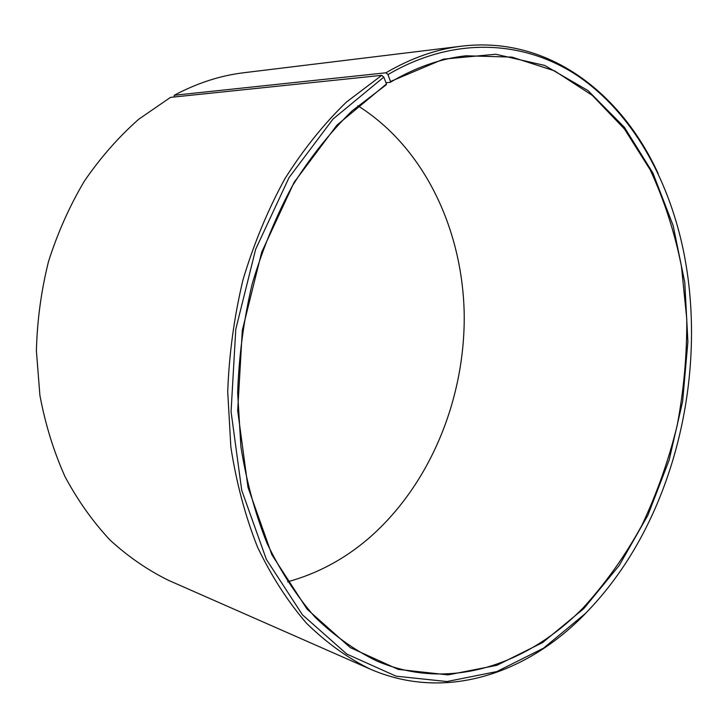 <?xml version="1.0" encoding="UTF-8"?>
<svg xmlns="http://www.w3.org/2000/svg" width="728" height="728" viewBox="0 0 728 728"><rect width="100%" height="100%" fill="white"/><g stroke="black" fill="none" stroke-linecap="round" stroke-linejoin="round"><path stroke-width="1.09" d="M385.976 82.737L390.254 82.328C415.406 67.44 440.668 58.595 466.02 55.783L511.957 57.112L554.518 70.843L592.328 95.386L624.415 128.956L650.159 169.761C664.145 199.9 674.565 232.068 681.426 266.257L686.759 318.837C687.032 354.609 683.829 390.181 677.158 425.571C668.586 460.469 656.783 493.802 641.759 525.57C624.988 556.055 605.423 583.519 583.046 607.962C526.845 665.283 448.603 691.809 376.64 660.942C354.818 650.35 334.261 635.717 314.951 617.044C296.669 596.114 280.726 571.598 267.121 543.498C255.137 513.613 246.401 481.326 240.895 446.664L237.656 392.974C238.875 356.283 243.698 320.001 252.125 284.138C262.526 249.094 275.939 216.353 292.383 185.922C310.283 157.293 330.139 132.314 351.961 110.984L386.213 84.803L386.45 83.993L383.811 77.123L381.754 75.339L170.488 97.379L138.748 119.228C118.7 136.91 100.591 157.512 84.412 181.044C69.615 206.006 57.649 232.833 48.512 261.534C41.178 290.909 37.137 320.711 36.4 350.932L39.904 395.359C45.3 424.215 53.663 451.305 65.01 476.631C77.869 500.6 92.938 521.803 110.21 540.231C128.474 556.893 147.993 570.297 168.769 580.453L369.751 668.905C347.356 657.812 326.253 642.578 306.461 623.186C287.724 601.483 271.398 576.103 257.503 547.056C245.272 516.161 236.391 482.837 230.849 447.065L227.718 391.719C229.111 353.908 234.216 316.553 243.034 279.661C253.872 243.634 267.813 210.01 284.857 178.797C303.385 149.431 323.914 123.86 346.437 102.066L381.754 75.339M357.867 105.778C424.733 147.802 462.972 230.357 464.218 315.115C464.955 400.036 429.566 485.913 368.031 538.911C343.953 559.413 317.135 573.719 287.56 581.818M390.254 82.328L390.499 81.509L387.96 74.593L385.931 72.8L174.265 95.277L174.119 96.997M174.265 95.277C197.061 83.092 220.22 75.585 243.753 72.745L461.716 46.164C547.875 35.781 620.975 92.556 658.139 173.528M385.931 72.8C411.111 58.067 436.372 49.185 461.716 46.164M594.594 603.758L584.693 614.314C526.453 674.037 444.799 701.828 369.751 668.905M387.96 74.593C455.073 35.263 525.652 40.586 578.796 76.577C631.922 113.286 667.904 177.368 683.164 249.386C702.993 344.599 686.995 452.953 640.485 538.365C625.097 566.639 606.77 591.655 585.503 613.413L543.579 648.138L496.86 671.562L446.965 681.545L396.05 676.166L346.837 654.081L302.475 614.851L266.357 559.386L241.714 490.262L231.067 411.693L235.781 329.265L255.683 249.213L289.08 177.514L333.005 119.064L383.811 77.123M390.499 81.509L443.434 59.141L495.759 54.245L544.653 65.429L588.024 90.6L624.424 127.327L652.952 173.109L673.136 225.553L684.784 282.455L687.896 341.751L682.618 401.547L669.168 459.987L647.893 515.26L619.21 565.474L583.756 608.654L542.624 642.56L496.842 665.328L448.011 674.883L398.262 669.396L350.241 647.583L307.025 609.072L271.908 554.8L247.984 487.278L237.692 410.637L242.315 330.275L261.689 252.216L294.176 182.246L336.946 125.116L386.45 83.993"/></g></svg>
